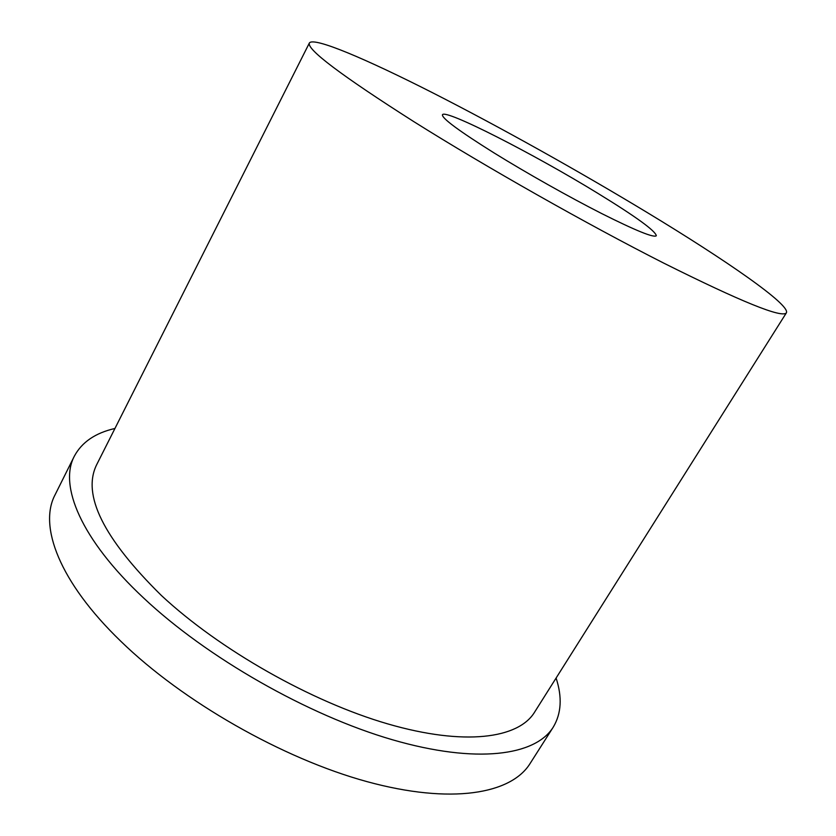 <?xml version="1.0" encoding="UTF-8"?>
<svg xmlns="http://www.w3.org/2000/svg" width="836" height="836" viewBox="0 0 836 836"><rect width="100%" height="100%" fill="white"/><g stroke="black" fill="none" stroke-linecap="round" stroke-linejoin="round"><path stroke-width="1.25" d="M597.782 193.294C534.685 154.514 444.898 108.502 442.453 114.762C441.711 118.169 458.891 130.876 493.982 152.873C526.231 172.864 569.034 196.982 601.836 213.629C635.684 230.611 653.846 237.978 656.323 235.752C655.455 230.851 635.935 216.702 597.782 193.294M413.872 121.669C485.81 166.876 587.729 224.581 663.847 263.173C741.333 301.848 782.182 318.401 786.394 312.821C790.626 304.868 725.941 260.174 647.273 212.574C579.097 171.307 500.012 127.114 433.121 93.026C366.962 59.387 313.918 36.679 309.404 42.95C306.321 49.125 341.14 75.365 413.872 121.669M309.404 42.95L96.683 464.67C81.813 494.682 103.371 538.279 161.369 595.462C219.502 649.656 311.17 701.676 387.768 723.903C464.534 746.193 518.341 738.543 534.465 712.356L786.394 312.821M114.95 428.471C95.356 432.943 81.813 442.192 74.331 456.205C58.844 485.225 80.59 539.136 143.583 597.959C206.879 657.598 307.951 715.229 392.272 739.714C476.792 764.271 535.562 755.639 553.233 727.163C561.395 713.526 562.346 697.161 556.097 678.059M74.331 456.205L55.03 494.902C38.592 525.854 59.001 581.616 120.718 641.17C182.718 701.55 282.746 758.628 367.014 781.639C451.482 804.713 511.162 793.949 530.014 763.634L553.233 727.163"/></g></svg>
